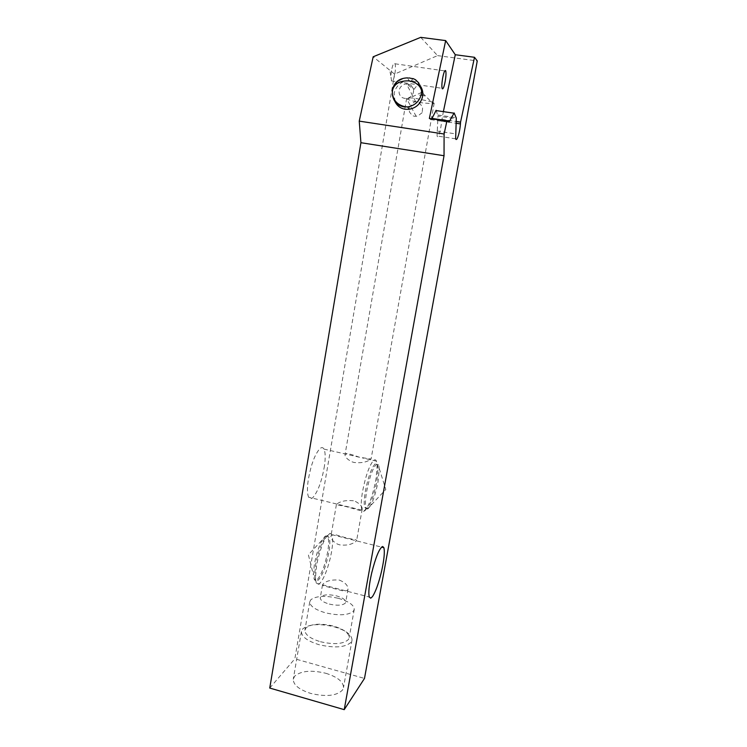 <?xml version="1.0" encoding="UTF-8"?>
<svg xmlns="http://www.w3.org/2000/svg" width="747" height="747" viewBox="0 0 747 747"><rect width="100%" height="100%" fill="white"/><g stroke="black" fill="none" stroke-linecap="round" stroke-linejoin="round"><path stroke-width="0.56" stroke-dasharray="3.73 2.8" d="M368.56 508.408L367.393 509.034L366.067 507.829C365.106 504.925 365.311 499.407 366.684 491.283C369.513 477.202 372.772 468.154 376.451 464.139L378.701 464.933L379.28 468.574L378.057 481.638C375.405 494.99 372.249 503.908 368.56 508.408M317.475 579.383C321.724 574.088 325.122 564.937 327.672 551.921C328.885 544.6 328.941 539.595 327.83 536.934L326.047 535.851L324.842 536.561C320.566 541.435 317.064 550.726 314.338 564.433L313.423 574.966L314.198 579.289C314.954 580.746 316.046 580.783 317.475 579.383M326.065 536.869L327.27 536.15L329.044 537.233C330.137 539.904 330.081 544.899 328.857 552.229L328.745 552.892C326.159 565.647 322.807 574.583 318.689 579.691L318.483 579.896C317.148 581.091 316.13 580.998 315.43 579.607L314.655 575.321L315.701 564.069C318.465 550.623 321.92 541.566 326.065 536.869M317.848 559.438L316.597 565.386L315.393 578.271L316.261 583.136L318.147 584.397L319.753 583.444C323.628 579.13 327.121 570.727 330.239 558.252L331.425 552.584C332.947 543.835 333.069 537.859 331.789 534.675L330.211 533.386L328.671 534.058C324.814 537.803 321.201 546.262 317.848 559.438M334.012 626.761C345.73 630.263 351.744 634.67 352.042 640.002L351.127 642.205C345.422 647.444 334.759 648.284 319.156 644.736C307.465 641.122 301.545 636.743 301.405 631.598L302.675 628.937C308.875 624.081 319.324 623.362 334.012 626.761M325.813 673.28C337.429 676.922 343.321 681.675 343.508 687.539L342.556 689.995C336.766 695.887 326.14 697.026 310.687 693.412C299.117 689.649 293.31 684.934 293.263 679.256L294.579 676.287C300.845 670.815 311.256 669.816 325.813 673.28M320.454 641.72C334.058 644.82 343.368 644.101 348.391 639.553L349.204 637.611C348.952 632.98 343.695 629.133 333.433 626.07C320.528 623.091 311.378 623.717 305.981 627.956L304.888 630.253C305.028 634.754 310.21 638.573 320.454 641.72M338.316 598.319C348.644 601.307 353.957 604.967 354.265 609.309L353.471 611.13C348.494 615.323 339.166 615.892 325.487 612.82C315.187 609.748 309.94 606.106 309.744 601.895L310.817 599.757C316.177 595.845 325.347 595.368 338.316 598.319M329.296 604.08C337.028 605.817 342.341 605.518 345.235 603.193L345.712 602.138C345.544 599.701 342.509 597.637 336.608 595.919C329.1 594.229 323.843 594.5 320.827 596.732L320.258 597.889C320.379 600.28 323.395 602.343 329.296 604.08M339.381 580.092C345.217 582.492 348.093 585.536 347.999 589.224L347.495 590.41L344.04 591.185L322.975 585.657L322.499 584.92L323.031 584.005C326.206 580.839 331.649 579.532 339.381 580.092M391.447 70.76L390.877 76.334L391.633 81.386C392.763 81.75 393.837 79.266 394.864 73.934C395.593 69.228 395.639 65.857 395.004 63.794L394.715 63.308C393.585 62.841 392.502 65.325 391.447 70.76M408.086 84.915L413.894 89.519L411.149 85.345L408.908 84.448L408.086 84.915L412.876 78.696M408.88 77.893L407.647 77.875C399.925 78.696 394.958 82.861 392.763 90.396L392.511 95.074M418.74 82.926L413.063 78.771M422.186 112.657L417.704 116.093L414.473 116.299L412.251 115.57L409.365 111.854L409.916 106.522L413.913 102.18L415.696 101.704L418.974 102.386L422.671 107.157L422.186 112.657M408.095 98.118C412.297 96.298 414.071 93.207 413.418 88.856L410.925 85.167L406.461 83.879L404.519 84.243C400.327 86.064 398.562 89.145 399.215 93.487C400.364 96.923 402.801 98.576 406.517 98.445L408.095 98.118M432.214 101.928L415.267 98.305C410.019 97.708 407.152 97.736 406.657 98.371L407.675 99.286C410.906 100.658 416.06 101.891 423.157 102.993L433.017 103.665L434.147 103.235L432.214 101.928M369.924 459.965L371.082 459.022L359.428 457.239C353.518 455.054 349.166 453.784 346.356 453.457L345.03 454.643C344.974 457.015 347.262 459.405 351.912 461.805L354.022 462.458C360.035 463.14 364.947 462.496 368.766 460.525L369.924 459.965M376.171 477.8L375.75 480.256C372.986 494.43 369.55 504.402 365.451 510.173L363.528 511.518L361.959 510.136C360.932 507.25 361.006 501.816 362.183 493.814L362.603 491.237C365.488 476.567 368.981 466.483 373.07 460.964L373.649 460.395C374.891 459.368 375.825 459.62 376.441 461.16L377.132 465.39L376.171 477.8M355.367 501.396C359.998 503.88 362.276 506.429 362.211 509.052L361.511 510.201L359.923 510.518L346.309 506.634L336.383 504.664L337.691 503.45C341.314 501.022 346.524 500.126 353.322 500.742L355.367 501.396M324.487 465.698C321.966 480.676 318.129 491.265 312.974 497.465C311.144 499.173 309.716 499.089 308.679 497.222C307.269 494.281 307.082 488.846 308.119 480.919C310.733 465.409 314.627 454.671 319.809 448.704C321.602 447.136 322.984 447.266 323.974 449.087C325.393 452.168 325.571 457.706 324.487 465.698M375.19 463.85L375.013 463.999C371.343 468.257 368.14 477.249 365.404 490.975C364.022 499.099 363.826 504.617 364.807 507.53L366.142 508.726L367.309 508.1C371.007 503.618 374.182 494.691 376.824 481.348L378.038 468.313L377.45 464.643L375.19 463.85M355.432 541.827L356.646 540.483L356.039 539.838L346.767 538.055L335.029 534.591L331.509 535.02L330.93 536.197C330.79 538.951 333.003 541.603 337.56 544.152L339.633 544.852C345.553 545.618 350.418 544.843 354.255 542.527L355.432 541.827M443.429 111.387L441.636 121.107C441.094 127.074 440.095 131.845 438.648 135.412C437.938 136.869 437.425 137.065 437.079 135.991L437.947 116.084L456.305 118.792M436.136 110.323L437.947 116.084M431.794 118.838L430.674 119.595L429.357 118.474M395.014 101.592L394.183 92.899C396.358 85.419 401.288 81.274 408.964 80.471L411.382 80.601C415.463 81.255 418.6 83.272 420.804 86.671M421.513 94.981L419.422 95.224L421.551 95.056M421.495 94.934L419.422 95.224M422.765 95.214L424.81 95.999L422.774 95.14M424.81 95.999L422.774 95.102M420.72 37.35L437.565 55.623L394.556 74.102L294.85 658.826L364.489 678.425M269.751 688.052L294.85 658.826M394.556 74.102L373.173 56.781M437.565 55.623L477.249 60.937M441.766 119.343L456.137 121.481M436.92 131.061L455.39 133.853M437.901 115.001L456.23 117.709M392.278 90.602L392.446 94.243M430.674 119.595L448.349 122.228M436.183 110.407L454.288 113.068M441.636 121.107L456.034 123.255M379.28 468.574L385.797 489.49L367.393 509.034M327.83 536.934L329.044 537.233M352.042 640.002L343.508 687.539M354.265 609.309L349.204 637.611M347.999 589.224L345.712 602.138M390.055 71.908L390.877 76.334M413.894 89.519L418.824 83.122M434.147 103.235L371.082 459.022M378.038 468.313L377.132 465.39M316.261 583.136L369.289 597.04M362.211 509.052L356.646 540.483M314.198 579.289L315.43 579.607M301.405 631.598L293.263 679.256M309.744 601.895L304.888 630.253M322.499 584.92L320.258 597.889M455.642 138.821L437.079 135.991M437.91 115.047L456.249 117.755M408.964 80.471L407.647 77.875M421.569 92.441L407.339 99.118M406.657 98.371L345.03 454.643M366.142 508.726L363.528 511.518M331.789 534.675L381.54 547.112M336.383 504.664L330.93 536.197M378.701 464.933L377.45 464.643M361.959 510.136L308.679 497.222M422.811 93.235L433.017 103.665M415.696 101.704L406.461 83.879M395.004 63.794L444.754 70.909M327.27 536.15L329.81 533.442M326.047 535.851L308.371 554.778L313.423 574.966M366.067 507.829L364.807 507.53M376.441 461.16L362.332 457.911M359.428 457.239L323.974 449.087M416.182 116.355L406.517 98.445M391.307 80.872L442.084 88.305M314.655 575.321L315.393 578.271"/><path stroke-width="1.12" d="M442.317 88.809C443.195 89.145 444.166 86.615 445.212 81.236C446.006 76.493 446.192 73.103 445.772 71.058L445.567 70.582C444.689 70.143 443.709 72.674 442.635 78.155C441.85 82.917 441.664 86.297 442.084 88.305L442.317 88.809M420.804 86.671C422.69 89.789 423.25 93.226 422.494 96.97C420.561 103.88 416.098 107.988 409.095 109.295L405.201 109.258C400.448 108.427 397.049 105.869 395.014 101.592M392.511 95.074C393.585 101.601 397.367 105.532 403.856 106.868L407.778 106.905C414.828 105.579 419.328 101.443 421.271 94.486L421.588 90.611L418.74 82.926L415.491 79.705L412.988 78.538M412.876 78.696L408.88 77.893M371.632 573.229C369.027 585.022 368.243 592.959 369.289 597.04L370.727 598.188L372.454 596.629C375.648 591.736 378.682 583.314 381.549 571.352C384.126 559.755 384.892 551.865 383.874 547.691L382.679 546.487C379.373 548.177 375.694 557.094 371.632 573.229M456.137 121.481L460.554 122.135L460.441 123.909C459.928 129.903 458.901 134.684 457.351 138.26C456.594 139.717 456.025 139.904 455.642 138.821L456.305 118.129L454.139 112.956L449.012 122.163L446.883 121.079L444.101 134.002L359.242 121.126L373.173 56.781L420.72 37.35L445.67 40.599L429.357 118.474L446.883 121.079M436.136 110.323L431.794 118.838M422.774 95.14L421.513 94.981M422.774 95.102L421.495 94.934M421.551 95.056L422.765 95.214M359.242 121.126L360.922 142.705L444.035 155.731L444.101 134.002M360.922 142.705L269.751 688.052L344.227 709.65L364.489 678.425L477.249 60.937L474.504 57.295L460.554 122.135M444.035 155.731L344.227 709.65M443.429 111.387L455.278 54.727L445.67 40.599M455.278 54.727L474.504 57.295M407.647 77.875C399.066 78.09 393.94 82.338 392.278 90.602C394.229 83.823 399.729 80.583 408.777 80.881C415.743 82.011 420.01 85.261 421.588 90.611M435.875 110.547L453.943 113.189M432.018 118.428L449.806 121.07M456.034 123.255L460.441 123.909M409.095 109.295L407.778 106.905L405.574 106.812C396.676 104.916 392.25 99.51 392.278 90.602M422.811 93.235L421.569 92.441M381.54 547.112L383.874 547.691M444.754 70.909L445.772 71.058"/></g></svg>

